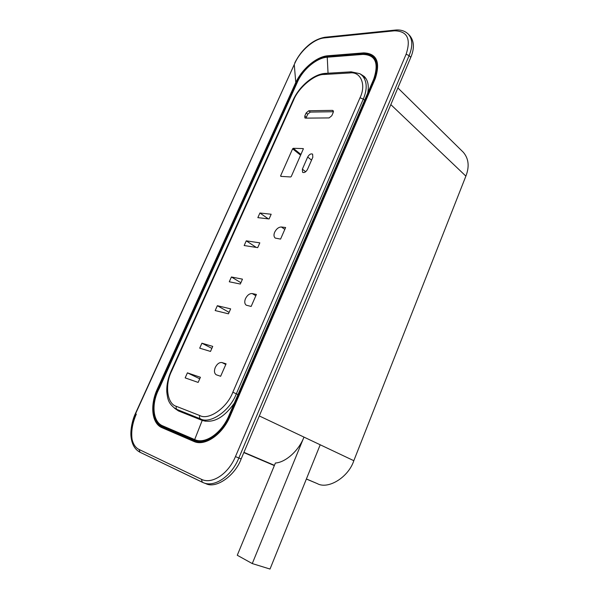 <?xml version="1.0" encoding="UTF-8"?>
<svg xmlns="http://www.w3.org/2000/svg" width="599" height="599" viewBox="0 0 599 599"><rect width="100%" height="100%" fill="white"/><g stroke="black" fill="none" stroke-linecap="round" stroke-linejoin="round"><path stroke-width="0.9" d="M229.911 416.687L229.649 417.301C221.825 434.934 204.993 446.337 194.188 441.583L161.685 427.559C151.802 423.179 149.937 405.553 157.02 389.702L295.779 82.512C301.941 69.072 316.392 56.74 327.548 55.789L363.765 52.877C376.674 53.438 380.53 61.952 375.341 78.417L229.911 416.687M236.59 453.952L406.115 54.217C411.199 38.845 407.298 31.043 394.419 30.811L324.014 37.947C314.056 38.935 300.735 50.428 295.15 62.581L135.531 413.842C128.905 428.54 130.23 445.356 139.073 449.482L201.436 479.305C211.904 484.636 228.316 473.981 235.444 456.595L236.59 453.952M408.458 34.255L410.001 35.91C414.238 41.406 414.501 48.549 410.794 57.354L409.117 55.602L238.844 457.988C231.648 476.025 214.846 487.511 203.645 482.824L202.312 482.255L201.436 479.305M235.444 456.595L241.142 458.946C235.1 475.628 216.074 489.039 205.921 483.678L203.735 482.854M241.142 458.946L410.794 57.354M179.079 410.629L180.898 411.91M365.585 78.012L364.626 77.443M367.651 93.302C369.119 85.829 367.988 80.221 364.237 76.47L360.561 74.111M174.369 408.099L178.442 410.921L202.215 420.401C213.214 423.568 223.929 417.795 234.366 403.067M132.154 439.868C130.949 431.886 132.334 423.306 136.302 414.119M394.419 30.811L395.602 30.04C400.836 29.583 405.111 30.976 408.421 34.225L408.421 34.225C412.666 39.145 412.891 46.273 409.117 55.602L406.115 54.217M157.754 389.335C150.274 405.014 152.153 422.961 162.194 426.81L194.286 440.617C204.843 445.873 221.989 434.223 229.162 416.402L374.33 78.911C380.066 62.318 376.344 53.865 363.181 53.551L327.436 56.396C316.519 56.95 301.806 69.551 296.123 82.894L157.754 389.335M159.409 388.115L158.6 389.672C151.113 404.684 153 421.988 162.666 425.844L194.727 439.584C204.97 444.555 221.278 433.391 228.668 416.23L373.716 79.135C379.07 63.015 375.446 54.779 362.844 54.412L327.136 57.219C316.639 57.841 302.315 69.776 296.984 83.029L159.409 388.115M397.878 87.933L463.319 152.266C468.718 158.63 469.571 166.582 465.88 176.121L353.822 460.698C348.461 477.313 328.057 489.802 317.223 483.58L306.366 479.035M215.273 367.449C213.955 370.923 214.277 373.372 216.246 374.787L220.649 376.277L226.085 363.84L222.004 362.567C219.399 362.208 217.152 363.833 215.273 367.449M245.508 298.609C244.31 301.619 244.564 303.82 246.256 305.198L251.153 306.441L256.394 294.446L252.224 293.562C249.573 293.42 247.335 295.097 245.508 298.609M274.679 232.187C273.601 234.801 273.788 236.77 275.233 238.08L280.572 239.091L285.626 227.515L281.388 226.991C278.692 227.051 276.453 228.781 274.679 232.187M217.347 305.7L215.176 310.567L228.451 313.824L230.645 308.867L217.347 305.7L229.095 312.371M201.915 343.205L199.707 348.176L210.504 351.433L212.735 346.387L201.915 343.205L211.851 348.378M187.412 372.848L185.166 377.887L198.142 382.417L200.418 377.273L187.412 372.848L199.744 378.793M231.416 276.978L229.282 281.785L240.311 284.031L242.468 279.156L231.416 276.978L240.888 282.728M244.16 245.545L257.705 247.627L259.824 242.842L246.256 240.843L244.16 245.545M257.847 217.647L269.093 218.949L271.175 214.24L259.914 213.004L257.847 217.647M302.36 169.158L302.585 172.317C304.292 173.021 305.917 172.063 307.474 169.427L312.82 157.223L312.611 154.145C310.903 153.419 309.256 154.377 307.684 157.028L302.36 169.158L305.677 171.756M303.401 148.769L291.294 176.45L290.635 176.975L280.796 176.361L280.632 175.792L281.433 176.405M303.169 148.582L293.255 148.305L300.99 154.475M300.653 155.231L292.612 148.829L293.255 148.305M292.612 148.829L280.632 175.792M359.999 97.794C366.543 84.631 360.598 71.206 349.719 72.958L324.022 74.478C314.595 74.111 298.369 87.828 293.727 99.831L171.651 371.066C164.665 384.678 166.956 403.958 176.405 406.362L199.752 415.534C208.654 420.633 227.058 407.889 232.839 392.225L359.999 97.794L363.286 99.09L236.373 393.708C230.083 410.674 210.099 424.444 200.508 418.888L175.821 408.997M333.426 111.272L332.408 110.373L333.104 110.605L333.201 112.5L331.786 115.742L329.098 117.921L305.49 118.123L304.869 117.921L304.786 116.041L306.321 117.344L306.096 118.123M332.408 110.373L308.755 110.778L310.289 112.088L307.721 114.207L306.321 117.344M307.721 114.207L306.186 112.897L308.755 110.778M306.186 112.897L304.786 116.041M333.426 111.728L310.289 112.088M361.414 74.733L361.684 74.95C367.097 80.618 367.629 88.659 363.286 99.09L364.671 100.228M268.315 218.86L259.914 213.004M256.252 247.402L246.256 240.843M252.269 563.569L270.014 569.05L320.203 444.78L303.97 437.098L252.269 563.569L237.271 555.258L275.398 463.027C285.693 462.413 298.946 450.485 303.97 437.098M295.779 82.512L294.259 64.467M202.177 482.18L139.979 452.23L139.073 449.482M362.934 54.112C375.625 54.561 379.369 62.82 374.158 78.888L228.975 416.372C221.428 433.639 204.955 444.877 194.548 439.906L162.486 426.151C152.678 422.168 151.023 404.849 157.874 389.417L296.288 82.857C302.33 69.746 316.497 57.594 327.234 56.935L362.844 54.412M327.234 56.935L328.042 73.228M194.548 439.906L202.215 420.401M296.984 83.029L296.288 82.857M158.6 389.672L157.874 389.417M374.158 78.888L373.716 79.135M162.194 426.81L161.887 427.649M327.765 55.774L327.436 56.396M194.286 440.617L193.964 441.485M363.526 52.899L363.181 53.551M203.645 482.824L139.979 452.23C134.588 449.4 131.563 443.792 130.904 435.406C130.537 428.098 132.753 419.098 135.322 413.744L135.531 413.842M324.014 37.947L325.182 37.228L395.37 30.062M135.322 413.744L295.15 62.581M353.822 460.698L259.307 415.946M465.88 176.121L390.833 104.615M274.342 465.58L243.83 452.582L274.342 465.58M317.223 483.58L306.396 478.968M274.439 465.341L243.928 452.335M232.839 392.225L238.013 394.591M205.255 421.239L200.508 418.888C199.467 418.192 199.22 417.069 199.752 415.534M176.405 406.362C175.881 407.844 176.136 408.937 177.162 409.619L185.196 413.624M349.719 72.958L351.194 71.828L352.07 72.209M184.709 413.43L176.106 409.147C168.02 403.711 167.668 398.657 166.799 392.038C166.522 385.194 167.975 378.164 171.164 370.953L171.651 371.066M324.022 74.478L325.489 73.377L326.365 73.744M171.172 370.931L293.076 100.168L293.727 99.831M311.547 160.12L307.684 157.028M284.81 229.38L281.388 226.991M255.825 295.734L252.224 293.562M225.793 364.499L222.004 362.567M229.177 415.129L373.297 80.169M324.935 37.25C318.601 38.418 312.835 41.331 307.631 45.988C302.532 50.391 298.265 55.992 294.82 62.783M365.982 78.596L359.924 73.714L351.194 71.828M350.954 71.843L325.489 73.377M325.25 73.392C313.591 74.044 299.148 86.458 293.128 100.055"/></g></svg>
